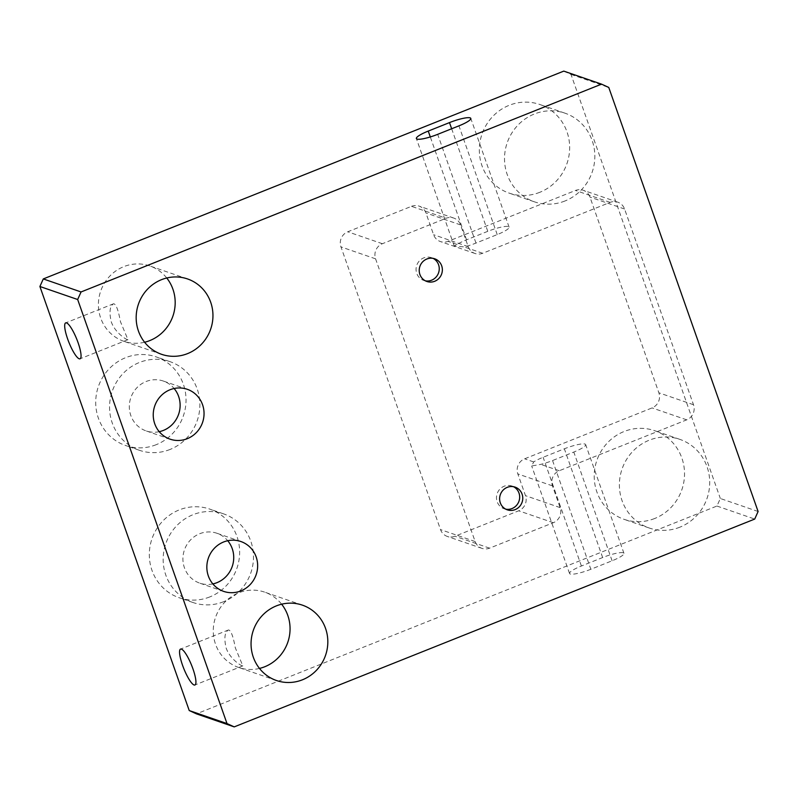 <?xml version="1.0" encoding="UTF-8"?>
<svg xmlns="http://www.w3.org/2000/svg" width="798" height="798" viewBox="0 0 798 798"><rect width="100%" height="100%" fill="white"/><g stroke="black" fill="none" stroke-linecap="round" stroke-linejoin="round"><path stroke-width="0.6" stroke-dasharray="3.99 2.99" d="M590.849 569.273A17.586 3.182 160.6 0 1 569.543 573.483A17.586 3.182 160.6 0 1 581.403 566.011L602.65 557.533A17.586 3.182 160.6 0 1 623.956 553.323A17.586 3.182 160.6 0 1 612.096 560.785L590.849 569.273L552.555 460.536A17.586 3.182 160.6 0 1 540.735 464.366L531.687 465.982L533.692 461.942A17.586 3.182 160.6 0 1 543.119 457.284L564.366 448.795A17.586 3.182 160.6 0 1 585.662 444.586A17.586 3.182 160.6 0 1 573.802 452.057L552.555 460.536M758.1 511.508L720.335 498.491L716.933 506.042L196.458 713.861M716.933 506.042L754.709 519.069M563.777 71.112L570.999 74.433L720.335 498.491M570.999 74.433L608.764 87.451M156.189 444.695A46.883 44.957 -71 0 1 125.595 445.523A46.883 44.957 -71 0 1 98.373 386.551A46.883 44.957 -71 0 1 156.159 356.876A46.883 44.957 -71 0 1 186.034 399.968A46.883 44.957 -71 0 1 156.189 444.695M209.794 596.924A46.883 44.957 -71 0 1 179.201 597.752A46.883 44.957 -71 0 1 151.979 538.77A46.883 44.957 -71 0 1 209.764 509.104A46.883 44.957 -71 0 1 239.649 552.196A46.883 44.957 -71 0 1 209.794 596.924M411.489 206.333A11.721 11.242 -71 0 1 425.933 212.966L433.593 234.712A11.721 11.242 109 0 0 448.047 241.345L575.508 190.453A11.721 11.242 -71 0 1 589.961 197.086L658.879 392.806A11.721 11.242 -71 0 1 652.086 407.918L524.625 458.81A11.721 11.242 109 0 0 517.832 473.922L525.493 495.668A11.721 11.242 -71 0 1 518.7 510.79L454.97 536.236A11.721 11.242 -71 0 1 440.516 529.603L340.955 246.891A11.721 11.242 -71 0 1 347.748 231.779L411.489 206.333L446.102 218.273A11.721 11.242 -71 0 1 460.556 224.906L468.217 246.652A11.721 11.242 109 0 0 482.66 253.285L610.131 202.383A11.721 11.242 -71 0 1 624.585 209.016L693.502 404.736A11.721 11.242 -71 0 1 686.709 419.848L559.248 470.75A11.721 11.242 109 0 0 552.455 485.862L560.116 507.608A11.721 11.242 -71 0 1 553.323 522.72L489.583 548.166A11.721 11.242 -71 0 1 475.139 541.533L375.579 258.831A11.721 11.242 -71 0 1 382.372 243.719L446.102 218.273M144.608 342.242A39.85 38.214 -71 0 1 123.81 341.285A39.85 38.214 -71 0 1 100.668 291.16A39.85 38.214 -71 0 1 149.785 265.934A39.85 38.214 -71 0 1 166.752 278.003M259.48 668.435A39.85 38.214 -71 0 1 238.682 667.487A39.85 38.214 -71 0 1 215.54 617.353A39.85 38.214 -71 0 1 264.657 592.136A39.85 38.214 -71 0 1 281.624 604.196M654.689 518.5A46.883 44.957 -71 0 1 624.086 519.328A46.883 44.957 -71 0 1 596.874 460.356A46.883 44.957 -71 0 1 654.649 430.681A46.883 44.957 -71 0 1 684.534 473.773A46.883 44.957 -71 0 1 654.689 518.5M539.817 192.298A46.883 44.957 -71 0 1 509.214 193.136A46.883 44.957 -71 0 1 481.992 134.154A46.883 44.957 -71 0 1 539.777 104.478A46.883 44.957 -71 0 1 569.662 147.58A46.883 44.957 -71 0 1 539.817 192.298M564.994 200.976A46.883 44.957 -71 0 1 534.391 201.814A46.883 44.957 -71 0 1 507.179 142.832A46.883 44.957 -71 0 1 564.954 113.166A46.883 44.957 -71 0 1 594.839 156.258A46.883 44.957 -71 0 1 564.994 200.976M679.866 527.179A46.883 44.957 -71 0 1 649.263 528.017A46.883 44.957 -71 0 1 622.051 469.034A46.883 44.957 -71 0 1 679.826 439.359A46.883 44.957 -71 0 1 709.711 482.461A46.883 44.957 -71 0 1 679.866 527.179M226.093 647.866C229.744 658.899 241.784 666.5 242.831 665.871L235.31 647.826C233.186 636.196 230.911 630.24 228.487 629.951C224.717 632.146 223.919 638.121 226.093 647.866M111.221 321.664C114.872 332.706 126.912 340.297 127.959 339.669L120.438 321.634C118.313 309.993 116.039 304.038 113.615 303.749C109.845 305.943 109.047 311.918 111.221 321.664M487.778 231.33L466.531 239.819A17.586 3.182 -19.4 0 0 457.114 244.467L454.242 246.053L464.157 246.901A17.586 3.182 -19.4 0 0 475.977 243.071L497.224 234.592A17.586 3.182 -19.4 0 0 509.084 227.121A17.586 3.182 -19.4 0 0 487.778 231.33L451.658 128.757M425.344 280.836A12.01 11.521 -71 0 1 416.746 265.295A12.01 11.521 -71 0 1 433.085 258.353M505.752 509.174A12.01 11.521 -71 0 1 497.164 493.633A12.01 11.521 -71 0 1 513.503 486.69M212.847 583.917A26.374 25.287 -71 0 1 199.729 583.139A26.374 25.287 -71 0 1 184.418 549.962A26.374 25.287 -71 0 1 216.926 533.264A26.374 25.287 -71 0 1 227.729 540.735M223.649 601.692A46.883 44.957 -71 0 1 193.046 602.53A46.883 44.957 -71 0 1 165.824 543.548A46.883 44.957 -71 0 1 223.61 513.872A46.883 44.957 -71 0 1 253.495 556.974A46.883 44.957 -71 0 1 223.649 601.692M159.241 431.688A26.374 25.287 -71 0 1 146.124 430.91A26.374 25.287 -71 0 1 130.812 397.733A26.374 25.287 -71 0 1 163.321 381.045A26.374 25.287 -71 0 1 174.124 388.506M170.034 449.464A46.883 44.957 -71 0 1 139.441 450.301A46.883 44.957 -71 0 1 112.219 391.319A46.883 44.957 -71 0 1 170.004 361.654A46.883 44.957 -71 0 1 199.889 404.746A46.883 44.957 -71 0 1 170.034 449.464M460.556 224.906L425.933 212.966M382.372 243.719L347.748 231.779M375.579 258.831L340.955 246.891M475.139 541.533L440.516 529.603M489.583 548.166L454.97 536.236M553.323 522.72L518.7 510.79M560.116 507.608L525.493 495.668M552.455 485.862L517.832 473.922M559.248 470.75L540.735 464.366M533.692 461.942L524.625 458.81M686.709 419.848L652.086 407.918M693.502 404.736L658.879 392.806M624.585 209.016L589.961 197.086M610.131 202.383L575.508 190.453M457.114 244.467L448.047 241.345M482.66 253.285L464.157 246.901M468.217 246.652L433.593 234.712M475.977 243.071L437.683 134.343M466.531 239.819L430.302 136.937M497.224 234.592L458.93 125.855M602.65 557.533L564.366 448.795M581.403 566.011L543.119 457.284M612.096 560.785L573.802 452.057M564.954 113.166L539.777 104.478M534.391 201.814L509.214 193.136M679.826 439.359L654.649 430.681M649.263 528.017L624.086 519.328M302.422 605.153L264.657 592.136M276.447 680.504L238.682 667.487M187.55 278.951L149.785 265.934M161.575 354.312L123.81 341.285M453.753 218.063L419.13 206.123M481.942 548.376L447.319 536.446M617.782 202.173L583.158 190.243M475.019 253.485L440.396 241.555M240.846 541.513L216.926 533.264M223.649 591.378L199.729 583.139M223.61 513.872L209.764 509.104M193.046 602.53L179.201 597.752M187.241 389.284L163.321 381.045M170.044 439.149L146.124 430.91M170.004 361.654L156.159 356.876M139.441 450.301L125.595 445.523M515.119 487.119L511.967 486.032M507.279 509.832L504.137 508.745M434.701 258.771L431.558 257.694M426.87 281.495L423.728 280.407M113.615 303.749L65.695 322.881M127.959 339.669L80.039 358.811M228.487 629.951L180.567 649.083M242.831 665.871L194.912 685.003M454.242 246.063L416.376 138.553M509.084 227.121L470.79 118.393M623.956 553.323L585.662 444.586M569.543 573.483L531.687 465.982"/><path stroke-width="1.2" d="M428.247 131.081A17.586 3.182 -19.4 0 0 416.376 138.553A17.586 3.182 -19.4 0 0 437.683 134.343L458.93 125.855A17.586 3.182 -19.4 0 0 470.79 118.393A17.586 3.182 -19.4 0 0 449.483 122.603L428.247 131.081L430.302 136.937M43.291 278.931L563.777 71.112L601.542 84.139L81.067 291.958L77.665 299.509L39.9 286.492L43.291 278.931L81.067 291.958M182.543 665.253A19.342 4.229 -111.8 0 0 194.912 685.003A19.342 4.229 -111.8 0 0 191.67 665.472A19.342 4.229 -111.8 0 0 180.567 649.083A19.342 4.229 -111.8 0 0 182.543 665.253M67.67 339.05A19.342 4.229 -111.8 0 0 80.039 358.811A19.342 4.229 -111.8 0 0 76.798 339.28A19.342 4.229 -111.8 0 0 65.695 322.881A19.342 4.229 -111.8 0 0 67.67 339.05M601.542 84.139L608.764 87.451L758.1 511.508L754.709 519.069L234.223 726.888L196.458 713.861L189.236 710.549L39.9 286.492M189.236 710.549L227.001 723.567L77.665 299.509M434.711 281.275A12.01 11.521 -71 0 1 419.898 266.382A12.01 11.521 -71 0 1 442.361 269.824A12.01 11.521 -71 0 1 434.711 281.275M515.119 509.623A12.01 11.521 -71 0 1 500.306 494.72A12.01 11.521 -71 0 1 522.77 498.161A12.01 11.521 -71 0 1 515.119 509.623M187.261 438.691A26.374 25.287 -71 0 1 170.044 439.149A26.374 25.287 -71 0 1 154.732 405.983A26.374 25.287 -71 0 1 187.241 389.284A26.374 25.287 -71 0 1 204.049 413.534A26.374 25.287 -71 0 1 187.261 438.691M240.866 590.909A26.374 25.287 -71 0 1 223.649 591.378A26.374 25.287 -71 0 1 208.338 558.201A26.374 25.287 -71 0 1 240.846 541.513A26.374 25.287 -71 0 1 257.654 565.752A26.374 25.287 -71 0 1 240.866 590.909M187.58 353.604A39.85 38.214 -71 0 1 161.575 354.312A39.85 38.214 -71 0 1 138.433 304.178A39.85 38.214 -71 0 1 187.55 278.951A39.85 38.214 -71 0 1 212.956 315.589A39.85 38.214 -71 0 1 187.58 353.604M302.452 679.796A39.85 38.214 -71 0 1 276.447 680.504A39.85 38.214 -71 0 1 253.315 630.38A39.85 38.214 -71 0 1 302.422 605.153A39.85 38.214 -71 0 1 327.828 641.782A39.85 38.214 -71 0 1 302.452 679.796M227.001 723.567L234.223 726.888M166.752 278.003A39.85 38.214 -71 0 1 149.815 340.576A39.85 38.214 -71 0 1 144.608 342.242M281.624 604.196A39.85 38.214 -71 0 1 264.687 666.779A39.85 38.214 -71 0 1 259.48 668.435M433.085 258.353A12.01 11.521 -71 0 1 425.344 280.836M513.503 486.69A12.01 11.521 -71 0 1 505.752 509.174M227.729 540.735A26.374 25.287 -71 0 1 216.946 582.67A26.374 25.287 -71 0 1 212.847 583.917M174.124 388.506A26.374 25.287 -71 0 1 163.341 430.441A26.374 25.287 -71 0 1 159.241 431.688M451.658 128.757L449.483 122.603"/></g></svg>
